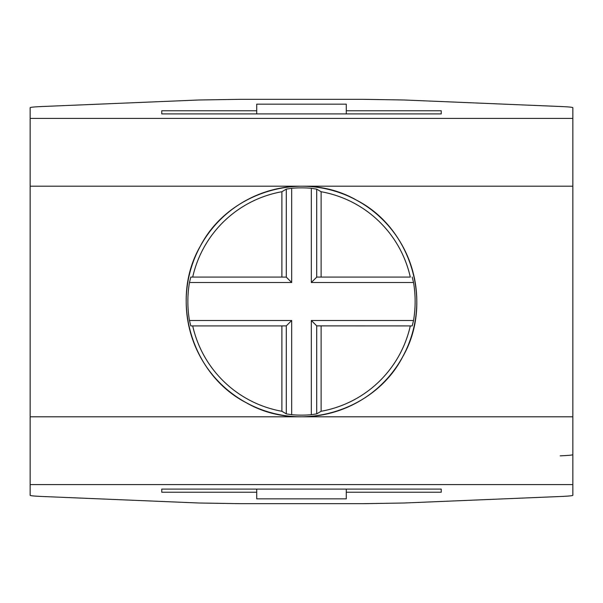 <?xml version="1.0" encoding="UTF-8"?>
<svg xmlns="http://www.w3.org/2000/svg" width="603" height="603" viewBox="0 0 603 603"><rect width="100%" height="100%" fill="white"/><g stroke="black" fill="none" stroke-linecap="round" stroke-linejoin="round"><path stroke-width="0.9" d="M30.15 118.399L572.85 118.399L572.85 107.703C572.714 107.244 568.478 106.837 560.157 106.49L404.1 99.992L362.531 99.322L240.469 99.322L198.9 99.992L42.843 106.49C34.522 106.837 30.286 107.244 30.15 107.703L30.15 495.297C30.286 495.756 34.522 496.163 42.843 496.51L198.9 503.008L240.469 503.678L362.531 503.678L404.1 503.008L560.157 496.51C568.478 496.163 572.714 495.756 572.85 495.297L572.85 484.601L30.15 484.601M572.85 484.601L572.85 118.399M161.755 113.907L161.755 110.779L161.755 113.907L441.245 113.907L441.245 110.779L346.273 110.779L346.273 104.146L256.727 104.146L256.727 113.907M161.755 110.779L256.727 110.779M441.245 489.093L441.245 492.221L441.245 489.093L161.755 489.093L161.755 492.221L161.755 489.093M441.245 492.221L346.273 492.221L346.273 498.854L256.727 498.854L256.727 492.221L161.755 492.221M346.273 110.779L346.273 113.907M441.245 110.779L441.245 113.907M560.157 455.838A54.27 1.892 180 0 0 572.85 454.617M346.273 492.221L346.273 489.093M256.727 492.221L256.727 489.093M190.804 325.921L281.88 325.921L281.88 411.269A111.51 111.51 0 0 1 192.704 325.921L190.804 325.921L189.463 320.495A113.643 113.643 0 0 1 189.463 282.506L190.804 277.079L192.704 277.079A111.51 111.51 0 0 1 281.88 191.731L286.289 189.131L291.679 188.287A113.643 113.643 0 0 1 311.321 188.287L316.711 189.131L321.12 191.731A111.51 111.51 0 0 1 410.296 277.079L316.786 277.079L311.321 282.506L311.321 188.287M316.711 413.869L316.711 325.884L410.296 325.921A111.51 111.51 0 0 1 321.12 411.269L316.711 413.869L311.321 414.713A113.643 113.643 0 0 1 291.679 414.713L291.679 320.495L286.289 325.884L281.88 325.921M281.88 411.269L286.289 413.869L291.679 414.713M281.88 191.731L281.88 277.079L286.289 277.116L291.679 282.506L291.679 188.287M281.88 277.079L190.804 277.079M321.12 191.731L321.12 277.079M316.711 325.884L311.321 320.495L413.537 320.495L412.196 325.921L410.296 325.921L412.196 325.921M412.196 277.079L413.537 282.506A113.643 113.643 0 0 1 413.537 320.495M321.12 325.921L321.12 411.269M30.15 186.191L299.42 186.191M303.573 186.191L572.85 186.191M572.85 416.809L303.573 416.809M299.427 416.809L30.15 416.809M200.317 246.22A115.301 115.301 0 0 1 356.78 200.317A115.301 115.301 0 0 1 402.683 356.78A115.301 115.301 0 0 1 246.22 402.683A115.301 115.301 0 0 1 200.317 246.22C228.439 191.377 303.46 169.353 356.788 200.294C411.63 228.447 433.647 303.467 402.706 356.788C374.561 411.623 299.54 433.647 246.212 402.706C191.377 374.561 169.353 299.54 200.294 246.212M316.711 277.116L316.711 189.131M286.289 413.869L286.289 325.884M413.537 282.506L311.321 282.506M311.321 414.713L311.321 320.495M286.289 277.116L286.289 189.131M291.679 282.506L189.463 282.506M189.463 320.495L291.679 320.495"/></g></svg>
